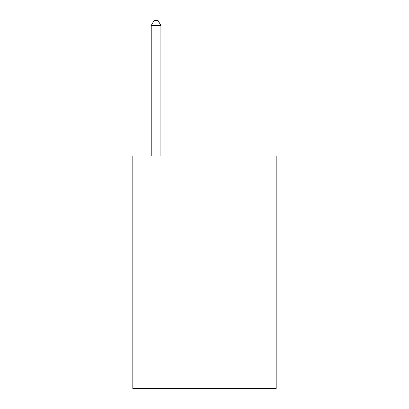 <?xml version="1.0" encoding="UTF-8"?>
<svg xmlns="http://www.w3.org/2000/svg" width="409" height="409" viewBox="0 0 409 409"><rect width="100%" height="100%" fill="white"/><g stroke="black" fill="none" stroke-linecap="round" stroke-linejoin="round"><path stroke-width="0.61" d="M276.182 252.936L276.182 388.55L132.818 388.55L132.818 156.064L276.182 156.064L276.182 252.936L132.818 252.936M160.911 156.064L160.911 25.486L151.223 25.486L151.223 156.064M151.223 25.486L154.127 20.45L158.002 20.45L160.911 25.486"/></g></svg>
